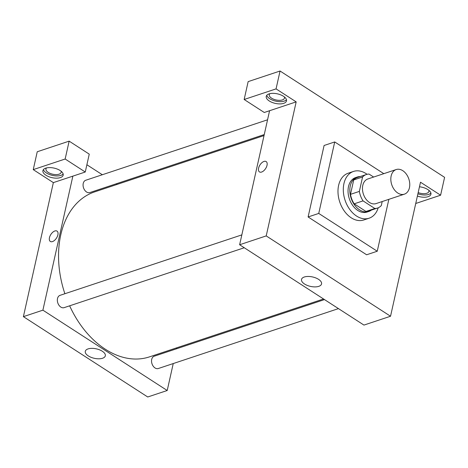 <?xml version="1.0" encoding="UTF-8"?>
<svg xmlns="http://www.w3.org/2000/svg" width="468" height="468" viewBox="0 0 468 468"><rect width="100%" height="100%" fill="white"/><g stroke="black" fill="none" stroke-linecap="round" stroke-linejoin="round"><path stroke-width="0.7" d="M391.154 175.95A12.975 9.009 -108.4 0 1 396.197 169.545A12.975 9.009 -108.4 0 1 408.839 179.016A12.975 9.009 -108.4 0 1 404.387 194.167A12.975 9.009 -108.4 0 1 394.22 189.558A12.975 9.009 -108.4 0 1 391.154 175.95M404.387 194.167L376.032 203.598A12.975 9.009 -108.4 0 1 365.865 198.988A12.975 9.009 -108.4 0 1 362.794 185.381A12.975 9.009 -108.4 0 1 367.842 178.975L396.197 169.545M377.512 208.061L368.649 211.004A17.679 12.267 -108.4 0 1 365.976 211.448L354.182 203.826L363.045 200.877L374.839 208.5A17.679 12.267 -108.4 0 0 377.512 208.061A17.679 12.267 -108.4 0 0 381.297 205.581L382.198 201.55M373.639 177.05L369.036 174.073A17.679 12.267 -108.4 0 0 366.356 174.511A17.679 12.267 -108.4 0 0 362.577 176.992L359.354 191.4A17.679 12.267 -108.4 0 0 363.045 200.877M362.577 176.992L353.714 179.94L350.491 194.349L359.354 191.4M353.714 179.94A17.679 12.267 -108.4 0 1 357.499 177.46L366.356 174.511M354.182 203.826A17.679 12.267 -108.4 0 1 350.491 194.349M360.249 176.547A18.164 12.607 71.6 0 0 357.341 176.998A18.164 12.607 71.6 0 0 351.111 198.21A18.164 12.607 71.6 0 0 368.807 211.472A18.164 12.607 71.6 0 0 371.405 210.091M368.807 211.472L367.035 212.057A18.164 12.607 -108.4 0 1 352.802 205.604A18.164 12.607 -108.4 0 1 348.502 186.551A18.164 12.607 -108.4 0 1 355.569 177.588L357.341 176.998M365.976 211.448L374.839 208.5M378.208 207.792A24.652 17.111 -108.4 0 1 369.082 218.217A24.652 17.111 -108.4 0 1 349.766 209.459A24.652 17.111 -108.4 0 1 343.933 183.596A24.652 17.111 -108.4 0 1 353.521 171.428A24.652 17.111 -108.4 0 1 367.076 174.312M369.082 218.217L363.765 219.983A24.652 17.111 -108.4 0 1 344.448 211.226A24.652 17.111 -108.4 0 1 338.616 185.369A24.652 17.111 -108.4 0 1 348.204 173.201L353.521 171.428M388.849 199.333L377.249 251.234L318.743 213.431L334.719 141.944L383.807 173.669M377.249 251.234L366.614 254.773L308.108 216.965L318.743 213.431M308.108 216.965L324.09 145.484L334.719 141.944M444.6 177.343L280.057 71.013L276.061 88.885L296.174 101.878L266.21 235.907L390.534 316.245L420.492 182.216L440.604 195.209L444.6 177.343M419.474 186.785A10.378 4.891 12.6 0 1 427.892 189.599A10.378 4.891 12.6 0 1 430.929 194.22A10.378 4.891 12.6 0 1 417.397 196.063M415.742 203.481L440.604 195.209M417.901 193.828A10.378 4.891 -167.4 0 0 430.899 193.038M428.77 190.224A7.786 3.668 12.6 0 1 428.899 191.418A7.786 3.668 12.6 0 1 426.787 193.266A7.786 3.668 12.6 0 1 418.176 192.594M283.456 96.268A10.378 4.891 12.6 0 1 286.498 100.889A10.378 4.891 12.6 0 1 275.301 103.393A10.378 4.891 12.6 0 1 266.239 96.355A10.378 4.891 12.6 0 1 272.897 93.343A10.378 4.891 12.6 0 1 283.456 96.268M296.174 101.878L264.268 112.49L244.156 99.491L276.061 88.885M266.772 95.302A10.378 4.891 -167.4 0 0 275.798 101.158A10.378 4.891 -167.4 0 0 286.463 99.707M284.339 96.888A7.786 3.668 12.6 0 1 284.462 98.087A7.786 3.668 12.6 0 1 282.35 99.936A7.786 3.668 12.6 0 1 273.634 99.216A7.786 3.668 12.6 0 1 269.27 94.688A7.786 3.668 12.6 0 1 269.896 93.664M244.156 99.491L248.151 81.619L280.057 71.013M269.586 110.717L239.628 244.752L363.952 325.084L390.534 316.245M304.528 284.006A10.267 4.832 12.6 0 1 301.521 279.437A10.267 4.832 12.6 0 1 312.589 276.957A10.267 4.832 12.6 0 1 321.551 283.918A10.267 4.832 12.6 0 1 314.97 286.902A10.267 4.832 12.6 0 1 304.528 284.006M239.628 244.752L266.21 235.907M266.152 161.559A6.16 3.352 -57.1 0 0 263.993 161.431A6.16 3.352 122.9 0 1 266.152 161.559A6.16 3.352 122.9 0 1 265.625 168.556A6.16 3.352 122.9 0 1 259.465 171.914A6.16 3.352 122.9 0 1 259.132 166.514A6.16 3.352 122.9 0 1 263.993 161.431A6.16 3.352 -57.1 0 0 259.132 166.514A6.16 3.352 -57.1 0 0 259.465 171.914M323.552 298.982L149.462 356.873A86.925 60.343 -108.4 0 1 69.644 305.815M64.876 293.728A86.925 60.343 -108.4 0 1 60.787 234.807A86.925 60.343 -108.4 0 1 94.606 191.898L264.034 135.562M241.833 234.883L60.027 295.343A6.488 4.505 71.6 0 0 57.804 302.919A6.488 4.505 71.6 0 0 64.122 307.651L244.267 247.747M264.256 134.568L89.85 192.564A6.488 4.505 -108.4 0 1 84.766 190.26A6.488 4.505 -108.4 0 1 83.228 183.456A6.488 4.505 -108.4 0 1 85.755 180.25L267.556 119.796M338.458 308.617L158.313 368.521A6.488 4.505 -108.4 0 1 153.235 366.216A6.488 4.505 -108.4 0 1 151.696 359.406A6.488 4.505 -108.4 0 1 154.224 356.206L324.488 299.59M86.884 164.754L102.34 174.739M116.31 183.766L117.246 184.369M72.856 176.138L85.264 172.013L65.151 159.015L33.246 169.627L53.358 182.619L72.856 176.138L42.898 310.167L167.216 390.505L173.242 363.554M176.547 348.783L176.764 347.794M65.151 159.015L69.147 141.143L37.241 151.755L33.246 169.627M69.147 141.143L89.253 154.142L85.264 172.013M61.021 171.148A7.786 3.668 12.6 0 1 61.15 172.347A7.786 3.668 12.6 0 1 52.749 174.225A7.786 3.668 12.6 0 1 45.952 168.948A7.786 3.668 12.6 0 1 46.578 167.918M43.454 169.562A10.378 4.891 -167.4 0 0 52.486 175.418A10.378 4.891 -167.4 0 0 63.151 173.967M60.144 170.522A10.378 4.891 12.6 0 1 63.18 175.143A10.378 4.891 12.6 0 1 51.983 177.653A10.378 4.891 12.6 0 1 42.921 170.615A10.378 4.891 12.6 0 1 49.579 167.602A10.378 4.891 12.6 0 1 60.144 170.522M53.358 182.619L23.4 316.649L147.724 396.987L167.216 390.505M102.539 358.254A10.267 4.832 12.6 0 1 91.044 357.306A10.267 4.832 12.6 0 1 85.293 351.339A10.267 4.832 12.6 0 1 96.361 348.859A10.267 4.832 12.6 0 1 105.323 355.815A10.267 4.832 12.6 0 1 102.539 358.254M23.4 316.649L42.898 310.167M57.014 231.104A6.16 3.352 -57.1 0 0 54.855 230.976A6.16 3.352 122.9 0 1 57.014 231.104A6.16 3.352 122.9 0 1 56.488 238.101A6.16 3.352 122.9 0 1 50.328 241.459A6.16 3.352 122.9 0 1 49.994 236.059A6.16 3.352 122.9 0 1 54.855 230.976A6.16 3.352 -57.1 0 0 49.994 236.059A6.16 3.352 -57.1 0 0 50.328 241.459"/></g></svg>
